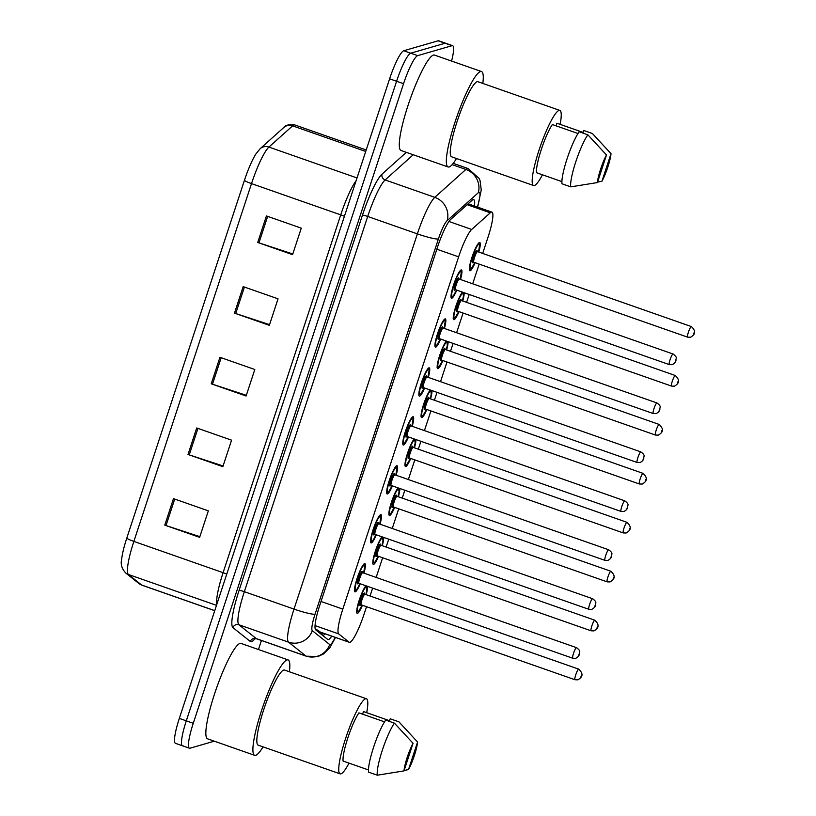 <?xml version="1.0" encoding="UTF-8"?>
<svg xmlns="http://www.w3.org/2000/svg" width="816" height="816" viewBox="0 0 816 816"><rect width="100%" height="100%" fill="white"/><g stroke="black" fill="none" stroke-linecap="round" stroke-linejoin="round"><path stroke-width="1.22" d="M376.329 534.837A14.974 2.468 -70.7 0 1 371.382 542.905A14.974 2.468 -70.7 0 1 371.076 542.915A14.974 2.468 -70.7 0 1 373.412 528.788A14.974 2.468 -70.7 0 1 380.674 514.641A14.974 2.468 -70.7 0 1 380.98 514.641A14.974 2.468 -70.7 0 1 380.042 524.229M392.425 485.897A14.974 2.468 -70.7 0 1 387.467 493.966A14.974 2.468 -70.7 0 1 387.161 493.966A14.974 2.468 -70.7 0 1 389.497 479.849A14.974 2.468 -70.7 0 1 396.76 465.701A14.974 2.468 -70.7 0 1 397.066 465.701A14.974 2.468 -70.7 0 1 396.137 475.289M408.51 436.958A14.974 2.468 -70.7 0 1 403.563 445.026A14.974 2.468 -70.7 0 1 403.257 445.026A14.974 2.468 -70.7 0 1 405.593 430.909A14.974 2.468 -70.7 0 1 412.855 416.762A14.974 2.468 -70.7 0 1 413.161 416.762A14.974 2.468 -70.7 0 1 412.223 426.35M424.606 388.018A14.974 2.468 -70.7 0 1 419.648 396.086A14.974 2.468 -70.7 0 1 419.342 396.086A14.974 2.468 -70.7 0 1 421.678 381.97A14.974 2.468 -70.7 0 1 428.941 367.822A14.974 2.468 -70.7 0 1 429.247 367.822A14.974 2.468 -70.7 0 1 428.318 377.41M440.691 339.068A14.974 2.468 -70.7 0 1 435.744 347.147A14.974 2.468 -70.7 0 1 435.438 347.147A14.974 2.468 -70.7 0 1 437.774 333.02A14.974 2.468 -70.7 0 1 445.036 318.883A14.974 2.468 -70.7 0 1 445.342 318.883A14.974 2.468 -70.7 0 1 444.404 328.471M456.787 290.129A14.974 2.468 -70.7 0 1 451.829 298.207A14.974 2.468 -70.7 0 1 451.523 298.207A14.974 2.468 -70.7 0 1 453.859 284.08A14.974 2.468 -70.7 0 1 461.122 269.943A14.974 2.468 -70.7 0 1 461.428 269.943A14.974 2.468 -70.7 0 1 460.499 279.531M360.244 583.777A14.974 2.468 -70.7 0 1 355.286 591.845A14.974 2.468 -70.7 0 1 354.98 591.855A14.974 2.468 -70.7 0 1 357.316 577.728A14.974 2.468 -70.7 0 1 364.579 563.581A14.974 2.468 -70.7 0 1 364.885 563.581A14.974 2.468 -70.7 0 1 363.956 573.169M378.563 556.328A14.974 2.468 -70.7 0 1 373.606 564.407A14.974 2.468 -70.7 0 1 373.3 564.407A14.974 2.468 -70.7 0 1 375.044 552.106A14.974 2.468 -70.7 0 1 382.01 536.826M394.648 507.389A14.974 2.468 -70.7 0 1 389.701 515.467A14.974 2.468 -70.7 0 1 389.395 515.467A14.974 2.468 -70.7 0 1 391.129 503.166A14.974 2.468 -70.7 0 1 398.096 487.886M410.744 458.449A14.974 2.468 -70.7 0 1 405.787 466.528A14.974 2.468 -70.7 0 1 405.481 466.528A14.974 2.468 -70.7 0 1 407.225 454.226A14.974 2.468 -70.7 0 1 414.191 438.947M426.839 409.51A14.974 2.468 -70.7 0 1 421.882 417.588A14.974 2.468 -70.7 0 1 421.576 417.588A14.974 2.468 -70.7 0 1 423.31 405.287A14.974 2.468 -70.7 0 1 430.277 390.007M442.925 360.57A14.974 2.468 -70.7 0 1 437.978 368.648A14.974 2.468 -70.7 0 1 437.672 368.648A14.974 2.468 -70.7 0 1 439.406 356.347A14.974 2.468 -70.7 0 1 446.372 341.068M459.02 311.63A14.974 2.468 -70.7 0 1 454.063 319.709A14.974 2.468 -70.7 0 1 453.757 319.709A14.974 2.468 -70.7 0 1 455.491 307.408A14.974 2.468 -70.7 0 1 462.458 292.118M475.106 262.691A14.974 2.468 -70.7 0 1 470.159 270.769A14.974 2.468 -70.7 0 1 469.853 270.769A14.974 2.468 -70.7 0 1 472.178 256.642A14.974 2.468 -70.7 0 1 479.451 242.495A14.974 2.468 -70.7 0 1 479.757 242.495A14.974 2.468 -70.7 0 1 478.819 252.093M362.467 605.268A14.974 2.468 -70.7 0 1 357.52 613.346A14.974 2.468 -70.7 0 1 357.214 613.346A14.974 2.468 -70.7 0 1 358.948 601.045A14.974 2.468 -70.7 0 1 365.915 585.766M315.119 628.524L320.015 631.839M482.674 253.439L488.06 237.058A28.081 4.631 109.3 0 0 491.926 212.129A28.081 4.631 109.3 0 0 490.273 212.803L471.699 229.449A28.081 4.631 109.3 0 0 458.633 256.846L342.822 609.103A28.081 4.631 109.3 0 0 338.722 633.91L349.105 642.182A28.081 4.631 109.3 0 0 349.34 642.314A28.081 4.631 109.3 0 0 349.911 642.314A28.081 4.631 109.3 0 0 364.048 614.244L366.537 606.696M370.046 596.017L372.637 588.122M376.156 577.442L382.622 557.756M386.131 547.077L388.732 539.182M392.241 528.503L398.718 508.817M402.227 498.137L404.828 490.243M408.337 479.563L414.803 459.877M418.312 449.198L420.913 441.303M424.422 430.624L430.899 410.938M434.408 400.258L437.009 392.363M440.518 381.684L446.984 361.998M450.493 351.319L453.094 343.414M456.603 332.744L463.08 313.058M466.589 302.379L469.19 294.474M472.699 283.805L479.165 264.119M383.724 537.428A14.974 2.468 -70.7 0 1 382.276 545.731M399.809 488.488A14.974 2.468 -70.7 0 1 398.371 496.791M415.905 439.538A14.974 2.468 -70.7 0 1 414.457 447.851M431.99 390.599A14.974 2.468 -70.7 0 1 430.552 398.912M448.086 341.659A14.974 2.468 -70.7 0 1 446.638 349.972M464.171 292.72A14.974 2.468 -70.7 0 1 462.733 301.033M367.628 586.367A14.974 2.468 -70.7 0 1 366.19 594.67M214.302 741.183L189.985 748.211A28.081 4.631 -70.7 0 1 189.414 748.211A28.081 4.631 -70.7 0 1 193.27 723.282L403.553 83.701A28.081 4.631 -70.7 0 1 417.69 55.631L452.074 45.686L445.097 43.248A28.081 4.631 -70.7 0 1 445.679 43.238A28.081 4.631 -70.7 0 0 445.097 43.248L410.723 53.183L445.097 43.248L438.131 40.8A28.081 4.631 -70.7 0 1 438.702 40.8L452.645 45.686A28.081 4.631 -70.7 0 1 451.585 61.067M403.553 83.701L396.586 81.263A28.081 4.631 -70.7 0 1 410.723 53.183A28.081 4.631 -70.7 0 0 396.586 81.263L186.303 720.834L396.586 81.263L389.609 78.815A28.081 4.631 -70.7 0 1 403.757 50.745L438.131 40.8M183.019 745.773A28.081 4.631 -70.7 0 1 182.437 745.773A28.081 4.631 -70.7 0 1 186.303 720.834A28.081 4.631 -70.7 0 0 182.437 745.773L175.471 743.335A28.081 4.631 -70.7 0 1 179.326 718.396L389.609 78.815M126.796 538.101L244.443 180.295A30.702 5.069 -70.7 0 1 255.949 153.887L260.131 148.716A9.364 8.843 48.1 0 1 268.923 147.074A37.444 6.181 109.3 0 0 251.501 183.61L133.865 541.406A9.364 1.081 -161.8 0 1 126.796 538.101A30.702 5.069 -70.7 0 0 121.676 559.154C120.421 564.08 121.778 568.701 125.735 573.005A9.364 9.221 128.6 0 0 128.398 574.474L141.637 585.031A37.444 6.181 109.3 0 0 141.953 585.205L214.73 610.715M266.424 215.944L301.277 228.154L292.567 254.663L257.713 242.444L266.424 215.944M196.717 427.961L231.571 440.171L222.86 466.67L188.006 454.461L196.717 427.961M173.482 498.627L208.335 510.847L199.624 537.346L164.771 525.137L173.482 498.627M243.188 286.62L278.042 298.829L269.331 325.329L234.478 313.12L243.188 286.62M219.953 357.286L254.806 369.505L246.095 396.005L211.242 383.785L219.953 357.286M246.33 395.301L212.476 384.203A7.487 0.857 -161.8 0 1 211.242 383.785M269.566 324.635L235.712 313.538A7.487 0.857 -161.8 0 1 234.478 313.12M199.859 536.653L166.005 525.555A7.487 0.857 -161.8 0 1 164.771 525.137M223.094 465.977L189.241 454.879A7.487 0.857 -161.8 0 1 188.006 454.461M292.801 253.96L258.947 242.862A7.487 0.857 -161.8 0 1 257.713 242.444M474.443 205.999A28.081 4.631 109.3 0 0 473.698 199.614A28.081 4.631 109.3 0 0 472.046 200.297L450.687 219.443A28.081 4.631 109.3 0 0 437.621 246.84L319.831 605.095A28.081 4.631 109.3 0 0 315.741 629.891L327.675 639.407A28.081 4.631 109.3 0 0 327.91 639.54A28.081 4.631 109.3 0 0 328.481 639.54A28.081 4.631 109.3 0 0 331.755 636.154M324.788 633.716A28.081 4.631 -70.7 0 1 323.177 635.827M261.426 640.489L258.458 649.526M452.074 45.686A28.081 4.631 -70.7 0 1 452.645 45.686M263.068 746.854A50.551 8.344 -70.7 0 1 255.683 755.31A50.551 8.344 -70.7 0 1 254.643 755.32A50.551 8.344 -70.7 0 1 262.528 707.645A50.551 8.344 -70.7 0 1 287.048 659.909A50.551 8.344 -70.7 0 1 288.079 659.899A50.551 8.344 -70.7 0 1 289.374 671.762M254.643 755.32L207.59 738.827A50.551 8.344 -70.7 0 1 215.475 691.152A50.551 8.344 -70.7 0 1 239.996 643.416A50.551 8.344 -70.7 0 1 241.026 643.416L288.079 659.899M349.024 763.133A39.79 6.569 -70.7 0 1 340.925 773.854A39.79 6.569 -70.7 0 1 340.109 773.854A39.79 6.569 -70.7 0 1 346.31 736.338A39.79 6.569 -70.7 0 1 365.619 698.761A39.79 6.569 -70.7 0 1 366.425 698.761A39.79 6.569 -70.7 0 1 366.7 712.705M340.109 773.854L258.203 745.161A39.79 6.569 -70.7 0 1 264.404 707.635A39.79 6.569 -70.7 0 1 283.703 670.069A39.79 6.569 -70.7 0 1 284.519 670.058L366.425 698.761M384.55 721.854L358.928 712.868A28.081 4.631 -70.7 0 0 347.84 737.878A28.081 4.631 -70.7 0 0 343.087 761.053L368.465 769.947M403.981 770.906A18.727 3.091 -70.7 0 1 413.049 743.325L403.981 770.906L377.308 775.2A29.957 4.947 -70.7 0 1 382.337 750.2A29.957 4.947 -70.7 0 1 394.424 723.149L385.703 720.1A29.957 4.947 -70.7 0 0 373.626 747.14A29.957 4.947 -70.7 0 0 368.597 772.15L377.308 775.2M413.049 743.325L394.424 723.149M362.6 714.163L363.457 711.562L389.589 720.722L390.232 718.794L398.942 721.844L417.578 742.019A18.727 3.091 -70.7 0 1 408.51 769.6L417.578 742.019M408.51 769.6L404.134 770.457M456.501 158.518A50.551 8.344 -70.7 0 1 449.116 166.974A50.551 8.344 -70.7 0 1 448.086 166.974A50.551 8.344 -70.7 0 1 455.96 119.299A50.551 8.344 -70.7 0 1 480.481 71.563A50.551 8.344 -70.7 0 1 481.522 71.563A50.551 8.344 -70.7 0 1 482.817 83.426M448.086 166.974L401.033 150.491A50.551 8.344 -70.7 0 1 408.908 102.816A50.551 8.344 -70.7 0 1 433.429 55.08A50.551 8.344 -70.7 0 1 434.469 55.07L481.522 71.563M542.467 174.797A39.79 6.569 -70.7 0 1 534.368 185.507A39.79 6.569 -70.7 0 1 533.552 185.518A39.79 6.569 -70.7 0 1 539.753 147.992A39.79 6.569 -70.7 0 1 559.052 110.425A39.79 6.569 -70.7 0 1 559.868 110.425A39.79 6.569 -70.7 0 1 560.133 124.358M533.552 185.518L451.646 156.815A39.79 6.569 -70.7 0 1 457.847 119.289A39.79 6.569 -70.7 0 1 477.146 81.722A39.79 6.569 -70.7 0 1 477.962 81.722L559.868 110.425M577.983 133.508L552.371 124.532A28.081 4.631 -70.7 0 0 541.283 149.542A28.081 4.631 -70.7 0 0 536.53 172.717L561.908 181.611M597.424 182.57A18.727 3.091 -70.7 0 1 606.492 154.979L597.424 182.57L570.741 186.854A29.957 4.947 -70.7 0 1 575.77 161.854A29.957 4.947 -70.7 0 1 587.857 134.813L579.146 131.764A29.957 4.947 -70.7 0 0 567.059 158.804A29.957 4.947 -70.7 0 0 562.03 183.804L570.741 186.854M606.492 154.979L587.857 134.813M556.033 125.817L556.889 123.226L583.032 132.386L583.664 130.448L592.375 133.508L611.011 153.673A18.727 3.091 -70.7 0 1 601.943 181.254L611.011 153.673M601.943 181.254L597.567 182.111M319.036 631.645L349.105 642.182M322.289 632.839A28.081 27.652 128.6 0 1 321.076 634.154M315.037 625.607L338.722 633.91M321.025 601.474L342.822 609.103M436.846 249.217L458.633 256.846M448.953 221.483L471.699 229.449M467.14 204.694L490.273 212.803M141.953 585.205L138.975 583.562A9.364 9.221 128.6 0 0 141.637 585.031L214.751 610.654M244.443 180.295A9.364 1.081 18.2 0 0 251.501 183.61L340.731 214.873A37.444 6.181 -70.7 0 1 356.123 180.662M216.862 604.228A37.444 6.181 -70.7 0 1 223.084 572.679L133.865 541.406A37.444 6.181 109.3 0 0 128.398 574.474L216.495 605.35M260.131 148.716L283.805 127.49A9.364 8.843 48.1 0 1 292.607 125.858L268.923 147.074L357.02 177.949M283.805 127.49C285.161 125.174 288.823 124.328 294.8 124.95A37.444 6.181 109.3 0 0 292.607 125.858L365.721 151.47M179.326 718.396L193.27 723.282M403.757 50.745L417.69 55.631M226.777 574.087A9.364 1.081 -161.8 0 0 223.084 572.679L340.731 214.873A9.364 1.081 -161.8 0 1 344.413 216.281M221.187 357.714L212.476 384.203M197.951 428.39L189.241 454.879M174.716 499.066L166.005 525.555M244.423 287.048L235.712 313.538M267.658 216.373L258.947 242.862M477.38 207.029A18.727 3.091 109.3 0 0 478.961 192.331A18.727 3.091 109.3 0 0 478.237 192.78L447.127 220.667A18.727 3.091 109.3 0 0 438.416 238.935L315.058 614.152A18.727 3.091 109.3 0 0 312.324 630.686L329.705 644.548A18.727 3.091 109.3 0 0 330.245 644.63A18.727 3.091 109.3 0 0 335.172 637.357M335.498 637.469L329.827 647.741L323.595 653.912L318.026 656.513L306.245 656.197A37.444 6.181 -70.7 0 1 305.929 656.023L288.548 642.161A37.444 6.181 -70.7 0 1 294.015 609.093L417.374 233.876A37.444 6.181 -70.7 0 1 434.795 197.339L465.905 169.453A37.444 6.181 -70.7 0 1 467.344 168.555A37.444 6.181 -70.7 0 1 468.109 168.555L453.237 163.343M452.156 164.638L465.905 169.453A18.727 17.687 48.1 0 1 478.237 192.78M254.99 638.622A42.126 6.956 -70.7 0 1 251.532 641.682A42.126 6.956 -70.7 0 1 250.318 641.488L232.937 627.626A42.126 6.956 -70.7 0 1 239.078 590.417L362.447 215.2A42.126 6.956 -70.7 0 1 382.051 174.104L406.327 152.347M312.324 630.686A18.727 18.431 128.6 0 1 288.548 642.161L238.884 624.75L256.265 638.612A37.444 6.181 109.3 0 0 256.581 638.795L254.245 638.826M315.058 614.152A18.727 2.152 -161.8 0 1 294.015 609.093L244.341 591.682A37.444 6.181 109.3 0 0 238.884 624.75A4.682 4.61 -51.4 0 0 232.937 627.626M329.705 644.548A18.727 18.431 128.6 0 1 305.929 656.023L256.265 638.612A4.682 4.61 -51.4 0 0 250.318 641.488M447.127 220.667A18.727 17.687 48.1 0 0 434.795 197.339L385.132 179.938A37.444 6.181 109.3 0 0 367.71 216.464L244.341 591.682A4.682 0.541 18.2 0 0 239.078 590.417M413.222 154.754L385.132 179.938A4.682 4.427 -131.9 0 1 382.051 174.104M438.416 238.935A18.727 2.152 -161.8 0 1 417.374 233.876L367.71 216.464A4.682 0.541 18.2 0 0 362.447 215.2M366.394 585.929L366.884 589.805L365.884 594.568A13.107 2.162 109.3 0 0 366.231 586.847A13.107 2.162 109.3 0 0 359.632 599.944A13.107 2.162 109.3 0 0 358.102 611.582A13.107 2.162 109.3 0 0 362.151 605.156L358.612 611.408L356.653 612.163M360.764 604.799A6.548 1.081 -70.7 0 1 360.131 605.401A6.548 1.081 -70.7 0 1 360.896 599.576A6.548 1.081 -70.7 0 1 364.201 593.028A6.548 1.081 -70.7 0 1 364.528 594.395M364.987 594.293A5.62 0.928 109.3 0 0 364.895 594.221A5.62 0.928 109.3 0 0 364.783 594.221A5.62 0.928 109.3 0 0 362.059 599.525A5.62 0.928 109.3 0 0 361.182 604.819L360.641 604.84M575.127 679.748A5.62 0.928 -70.7 0 1 575.015 679.748A5.62 0.928 -70.7 0 1 575.882 674.444A5.62 0.928 -70.7 0 1 578.615 669.14A5.62 0.928 -70.7 0 1 578.728 669.14A5.62 0.928 -70.7 0 1 578.819 669.222M581.512 675.087L580.931 676.852L581.512 675.087M363.64 573.056A13.107 2.162 109.3 0 0 363.997 565.345A13.107 2.162 109.3 0 0 357.398 578.452A13.107 2.162 109.3 0 0 355.868 590.08A13.107 2.162 109.3 0 0 359.917 583.664M362.753 572.791A5.62 0.928 109.3 0 0 362.661 572.72A5.62 0.928 109.3 0 0 362.549 572.72A5.62 0.928 109.3 0 0 359.825 578.024A5.62 0.928 109.3 0 0 358.948 583.318L358.51 583.307A6.548 1.081 -70.7 0 1 357.898 583.899A6.548 1.081 -70.7 0 1 358.673 578.085A6.548 1.081 -70.7 0 1 361.967 571.537A6.548 1.081 -70.7 0 1 362.294 572.893M572.893 658.247A5.62 0.928 -70.7 0 1 572.781 658.247A5.62 0.928 -70.7 0 1 573.658 652.953A5.62 0.928 -70.7 0 1 576.382 647.649A5.62 0.928 -70.7 0 1 576.494 647.649A5.62 0.928 -70.7 0 1 576.586 647.731M578.707 655.36L579.278 653.596L578.707 655.36M381.959 545.618A13.107 2.162 109.3 0 0 382.327 537.907A13.107 2.162 109.3 0 0 375.727 551.004A13.107 2.162 109.3 0 0 374.187 562.642A13.107 2.162 109.3 0 0 378.247 556.216L374.697 562.469L372.739 563.224M381.072 545.353A5.62 0.928 109.3 0 0 380.99 545.282A5.62 0.928 109.3 0 0 380.868 545.282A5.62 0.928 109.3 0 0 378.145 550.586A5.62 0.928 109.3 0 0 377.267 555.88L376.839 555.859A6.548 1.081 -70.7 0 1 376.227 556.461A6.548 1.081 -70.7 0 1 376.992 550.637A6.548 1.081 -70.7 0 1 380.287 544.088A6.548 1.081 -70.7 0 1 380.613 545.455M591.212 630.809A5.62 0.928 -70.7 0 1 591.1 630.809A5.62 0.928 -70.7 0 1 591.977 625.505A5.62 0.928 -70.7 0 1 594.701 620.201A5.62 0.928 -70.7 0 1 594.813 620.201A5.62 0.928 -70.7 0 1 594.915 620.282M597.608 626.147L597.026 627.912L597.608 626.147M398.575 488.05L399.065 491.926L398.065 496.679A13.107 2.162 109.3 0 0 398.412 488.968A13.107 2.162 109.3 0 0 391.813 502.064A13.107 2.162 109.3 0 0 390.283 513.703A13.107 2.162 109.3 0 0 394.332 507.277L390.793 513.529L388.834 514.284M392.945 506.92A6.548 1.081 -70.7 0 1 392.312 507.521A6.548 1.081 -70.7 0 1 393.077 501.697A6.548 1.081 -70.7 0 1 396.382 495.149A6.548 1.081 -70.7 0 1 396.709 496.516M397.168 496.414A5.62 0.928 109.3 0 0 397.076 496.342A5.62 0.928 109.3 0 0 396.964 496.342A5.62 0.928 109.3 0 0 394.24 501.646A5.62 0.928 109.3 0 0 393.363 506.94L392.822 506.96M607.308 581.869A5.62 0.928 -70.7 0 1 607.196 581.869A5.62 0.928 -70.7 0 1 608.063 576.565A5.62 0.928 -70.7 0 1 610.796 571.261A5.62 0.928 -70.7 0 1 610.909 571.261A5.62 0.928 -70.7 0 1 611 571.343M613.693 577.208L613.112 578.972L613.693 577.208M414.14 447.739A13.107 2.162 109.3 0 0 414.508 440.028A13.107 2.162 109.3 0 0 407.908 453.125A13.107 2.162 109.3 0 0 406.368 464.763A13.107 2.162 109.3 0 0 410.428 458.337L406.878 464.59L404.92 465.334M413.253 447.474A5.62 0.928 109.3 0 0 413.171 447.392A5.62 0.928 109.3 0 0 413.049 447.403A5.62 0.928 109.3 0 0 410.326 452.707A5.62 0.928 109.3 0 0 409.448 458L409.02 457.98A6.548 1.081 -70.7 0 1 408.408 458.572A6.548 1.081 -70.7 0 1 409.173 452.758A6.548 1.081 -70.7 0 1 412.468 446.209A6.548 1.081 -70.7 0 1 412.794 447.576M623.393 532.93A5.62 0.928 -70.7 0 1 623.281 532.93A5.62 0.928 -70.7 0 1 624.158 527.626A5.62 0.928 -70.7 0 1 626.882 522.322A5.62 0.928 -70.7 0 1 626.994 522.322A5.62 0.928 -70.7 0 1 627.096 522.403M629.789 528.268L629.207 530.033L629.789 528.268M430.756 390.17L431.246 394.046L430.246 398.8A13.107 2.162 109.3 0 0 430.593 391.088A13.107 2.162 109.3 0 0 423.994 404.185A13.107 2.162 109.3 0 0 422.464 415.823A13.107 2.162 109.3 0 0 426.513 409.397M425.126 409.04A6.548 1.081 -70.7 0 1 424.493 409.632A6.548 1.081 -70.7 0 1 425.258 403.818A6.548 1.081 -70.7 0 1 428.563 397.27A6.548 1.081 -70.7 0 1 428.89 398.636M429.349 398.524A5.62 0.928 109.3 0 0 429.257 398.453A5.62 0.928 109.3 0 0 429.145 398.453A5.62 0.928 109.3 0 0 426.421 403.757A5.62 0.928 109.3 0 0 425.544 409.061L425.003 409.081M639.489 483.99A5.62 0.928 -70.7 0 1 639.377 483.99A5.62 0.928 -70.7 0 1 640.244 478.686A5.62 0.928 -70.7 0 1 642.977 473.382A5.62 0.928 -70.7 0 1 643.09 473.382A5.62 0.928 -70.7 0 1 643.181 473.464M645.874 479.329L645.293 481.093L645.874 479.329M379.858 515.243L380.858 516.997L379.746 524.127A13.107 2.162 109.3 0 0 380.093 516.406A13.107 2.162 109.3 0 0 373.493 529.513A13.107 2.162 109.3 0 0 371.963 541.141A13.107 2.162 109.3 0 0 376.013 534.725L373.31 539.906L371.861 541.498L370.515 541.722M374.626 534.358A6.548 1.081 -70.7 0 1 373.993 534.959A6.548 1.081 -70.7 0 1 374.758 529.145A6.548 1.081 -70.7 0 1 378.063 522.587A6.548 1.081 -70.7 0 1 378.379 523.954M378.848 523.852A5.62 0.928 109.3 0 0 378.757 523.78A5.62 0.928 109.3 0 0 378.644 523.78A5.62 0.928 109.3 0 0 375.911 529.084A5.62 0.928 109.3 0 0 375.044 534.378L374.493 534.409M588.989 609.307A5.62 0.928 -70.7 0 1 588.866 609.307A5.62 0.928 -70.7 0 1 589.744 604.013A5.62 0.928 -70.7 0 1 592.467 598.709A5.62 0.928 -70.7 0 1 592.579 598.709A5.62 0.928 -70.7 0 1 592.681 598.791M594.793 606.421L595.374 604.656L594.793 606.421M395.944 466.303L396.943 468.058L395.831 475.187A13.107 2.162 109.3 0 0 396.178 467.466A13.107 2.162 109.3 0 0 389.579 480.563A13.107 2.162 109.3 0 0 388.049 492.201A13.107 2.162 109.3 0 0 392.098 485.785M394.934 474.912A5.62 0.928 109.3 0 0 394.842 474.841A5.62 0.928 109.3 0 0 394.73 474.841A5.62 0.928 109.3 0 0 392.006 480.145A5.62 0.928 109.3 0 0 391.129 485.438L390.691 485.428A6.548 1.081 -70.7 0 1 390.079 486.02A6.548 1.081 -70.7 0 1 390.854 480.206A6.548 1.081 -70.7 0 1 394.148 473.647A6.548 1.081 -70.7 0 1 394.475 475.014M605.074 560.368A5.62 0.928 -70.7 0 1 604.962 560.368A5.62 0.928 -70.7 0 1 605.839 555.074A5.62 0.928 -70.7 0 1 608.563 549.77A5.62 0.928 -70.7 0 1 608.675 549.77A5.62 0.928 -70.7 0 1 608.767 549.851M610.888 557.481L611.47 555.706L610.888 557.481M412.039 417.364L413.039 419.118L411.927 426.248A13.107 2.162 109.3 0 0 412.274 418.526A13.107 2.162 109.3 0 0 405.674 431.623A13.107 2.162 109.3 0 0 404.144 443.261A13.107 2.162 109.3 0 0 408.194 436.846L404.624 443.119L402.696 443.843M406.807 436.478A6.548 1.081 -70.7 0 1 406.174 437.08A6.548 1.081 -70.7 0 1 406.939 431.266A6.548 1.081 -70.7 0 1 410.244 424.708A6.548 1.081 -70.7 0 1 410.56 426.074M411.029 425.972A5.62 0.928 109.3 0 0 410.938 425.901A5.62 0.928 109.3 0 0 410.825 425.901A5.62 0.928 109.3 0 0 408.092 431.205A5.62 0.928 109.3 0 0 407.225 436.499L406.674 436.519M621.17 511.428A5.62 0.928 -70.7 0 1 621.047 511.428A5.62 0.928 -70.7 0 1 621.925 506.134A5.62 0.928 -70.7 0 1 624.648 500.83A5.62 0.928 -70.7 0 1 624.77 500.83A5.62 0.928 -70.7 0 1 624.862 500.902M626.974 508.541L627.555 506.767L626.974 508.541M446.321 349.86A13.107 2.162 109.3 0 0 446.689 342.149A13.107 2.162 109.3 0 0 440.089 355.246A13.107 2.162 109.3 0 0 438.549 366.884A13.107 2.162 109.3 0 0 442.609 360.458L439.059 366.71L437.101 367.455M445.434 349.585A5.62 0.928 109.3 0 0 445.352 349.513A5.62 0.928 109.3 0 0 445.23 349.513A5.62 0.928 109.3 0 0 442.507 354.817A5.62 0.928 109.3 0 0 441.629 360.121L441.201 360.101A6.548 1.081 -70.7 0 1 440.589 360.692A6.548 1.081 -70.7 0 1 441.354 354.878A6.548 1.081 -70.7 0 1 444.649 348.33A6.548 1.081 -70.7 0 1 444.975 349.697M655.574 435.04A5.62 0.928 -70.7 0 1 655.462 435.05A5.62 0.928 -70.7 0 1 656.339 429.746A5.62 0.928 -70.7 0 1 659.063 424.442A5.62 0.928 -70.7 0 1 659.175 424.442A5.62 0.928 -70.7 0 1 659.277 424.524M661.97 430.389L661.388 432.154L661.97 430.389M462.937 292.291L463.427 296.167L462.427 300.92A13.107 2.162 109.3 0 0 462.774 293.209A13.107 2.162 109.3 0 0 456.175 306.306A13.107 2.162 109.3 0 0 454.645 317.944A13.107 2.162 109.3 0 0 458.694 311.518L455.155 317.771L453.196 318.515M457.307 311.161A6.548 1.081 -70.7 0 1 456.674 311.753A6.548 1.081 -70.7 0 1 457.439 305.939A6.548 1.081 -70.7 0 1 460.744 299.39A6.548 1.081 -70.7 0 1 461.071 300.757M461.53 300.645A5.62 0.928 109.3 0 0 461.438 300.574A5.62 0.928 109.3 0 0 461.326 300.574A5.62 0.928 109.3 0 0 458.602 305.878A5.62 0.928 109.3 0 0 457.725 311.182L457.184 311.202M671.67 386.101A5.62 0.928 -70.7 0 1 671.558 386.101A5.62 0.928 -70.7 0 1 672.435 380.807A5.62 0.928 -70.7 0 1 675.158 375.503A5.62 0.928 -70.7 0 1 675.271 375.503A5.62 0.928 -70.7 0 1 675.362 375.584M678.055 381.449L677.474 383.214L678.055 381.449M478.502 251.981A13.107 2.162 109.3 0 0 478.87 244.259A13.107 2.162 109.3 0 0 472.27 257.366A13.107 2.162 109.3 0 0 470.74 268.994A13.107 2.162 109.3 0 0 474.79 262.579L471.24 268.831L469.282 269.576M473.402 262.211A6.548 1.081 -70.7 0 1 472.77 262.813A6.548 1.081 -70.7 0 1 473.535 256.999A6.548 1.081 -70.7 0 1 476.83 250.451A6.548 1.081 -70.7 0 1 477.156 251.807M477.615 251.705A5.62 0.928 109.3 0 0 477.533 251.634A5.62 0.928 109.3 0 0 477.411 251.634A5.62 0.928 109.3 0 0 474.688 256.938A5.62 0.928 109.3 0 0 473.81 262.242L473.27 262.262M687.755 337.161A5.62 0.928 -70.7 0 1 687.643 337.161A5.62 0.928 -70.7 0 1 688.52 331.867A5.62 0.928 -70.7 0 1 691.244 326.563A5.62 0.928 -70.7 0 1 691.356 326.563A5.62 0.928 -70.7 0 1 691.458 326.645M694.151 332.51L693.569 334.274L694.151 332.51M428.125 368.424L429.124 370.178L428.012 377.308A13.107 2.162 109.3 0 0 428.359 369.587A13.107 2.162 109.3 0 0 421.76 382.684A13.107 2.162 109.3 0 0 420.23 394.322A13.107 2.162 109.3 0 0 424.289 387.906M427.115 377.033A5.62 0.928 109.3 0 0 427.023 376.961A5.62 0.928 109.3 0 0 426.911 376.961A5.62 0.928 109.3 0 0 424.187 382.265A5.62 0.928 109.3 0 0 423.31 387.559L422.872 387.549A6.548 1.081 -70.7 0 1 422.26 388.141A6.548 1.081 -70.7 0 1 423.035 382.316A6.548 1.081 -70.7 0 1 426.329 375.768A6.548 1.081 -70.7 0 1 426.656 377.135M637.255 462.488A5.62 0.928 -70.7 0 1 637.143 462.488A5.62 0.928 -70.7 0 1 638.02 457.195A5.62 0.928 -70.7 0 1 640.744 451.891A5.62 0.928 -70.7 0 1 640.856 451.891A5.62 0.928 -70.7 0 1 640.948 451.962M643.069 459.602L643.651 457.827L643.069 459.602M444.088 328.358A13.107 2.162 109.3 0 0 444.455 320.647A13.107 2.162 109.3 0 0 437.855 333.744A13.107 2.162 109.3 0 0 436.325 345.382A13.107 2.162 109.3 0 0 440.375 338.966L436.805 345.239L434.877 345.964M438.988 338.599A6.548 1.081 -70.7 0 1 438.355 339.201A6.548 1.081 -70.7 0 1 439.12 333.377A6.548 1.081 -70.7 0 1 442.425 326.828A6.548 1.081 -70.7 0 1 442.741 328.195M443.21 328.093A5.62 0.928 109.3 0 0 443.119 328.022A5.62 0.928 109.3 0 0 443.006 328.022A5.62 0.928 109.3 0 0 440.273 333.326A5.62 0.928 109.3 0 0 439.406 338.62L438.855 338.64M653.351 413.549A5.62 0.928 -70.7 0 1 653.228 413.549A5.62 0.928 -70.7 0 1 654.106 408.255A5.62 0.928 -70.7 0 1 656.829 402.951A5.62 0.928 -70.7 0 1 656.951 402.951A5.62 0.928 -70.7 0 1 657.043 403.022M659.155 410.652L659.736 408.887L659.155 410.652M460.306 270.535L461.305 272.299L460.193 279.429A13.107 2.162 109.3 0 0 460.54 271.708A13.107 2.162 109.3 0 0 453.941 284.804A13.107 2.162 109.3 0 0 452.411 296.443A13.107 2.162 109.3 0 0 456.47 290.017M459.296 279.154A5.62 0.928 109.3 0 0 459.204 279.082A5.62 0.928 109.3 0 0 459.092 279.082A5.62 0.928 109.3 0 0 456.368 284.386A5.62 0.928 109.3 0 0 455.491 289.68L455.053 289.66A6.548 1.081 -70.7 0 1 454.451 290.261A6.548 1.081 -70.7 0 1 455.216 284.437A6.548 1.081 -70.7 0 1 458.51 277.889A6.548 1.081 -70.7 0 1 458.837 279.256M669.436 364.609A5.62 0.928 -70.7 0 1 669.324 364.609A5.62 0.928 -70.7 0 1 670.201 359.315A5.62 0.928 -70.7 0 1 672.925 354.011A5.62 0.928 -70.7 0 1 673.037 354.001A5.62 0.928 -70.7 0 1 673.129 354.083M675.25 361.712L675.832 359.948L675.25 361.712M319.291 631.788L349.34 642.314M321.657 634.613L323.095 633.124M468.139 203.796L491.926 212.129M138.975 583.562L125.735 573.005M294.8 124.95L366.221 149.971M189.414 748.211L182.437 745.773M306.245 656.197L256.581 638.795M477.635 207.121L481.246 189.944L480.094 180.744L479.145 178.449L468.109 168.555M364.497 594.058L578.728 669.14C584.684 674.812 581.339 677.719 577.881 679.83L575.015 679.748L361.182 604.819M363.763 564.182L364.762 565.937L363.65 573.067M359.938 583.664L357.214 588.846L355.766 590.437L354.419 590.662M362.263 572.557L576.494 647.649C581.696 651.535 579.034 652.025 579.452 653.708C579.401 655.462 578.126 656.992 575.647 658.328L572.781 658.247L358.948 583.318M380.593 545.119L594.813 620.201C600.77 625.872 597.434 628.779 593.966 630.89L591.1 630.809L377.267 555.88M381.97 545.629L382.979 540.865L382.49 536.989M396.678 496.179L610.909 571.261C616.865 576.932 613.52 579.829 610.062 581.941L607.196 581.869L393.363 506.94M412.774 447.239L626.994 522.322C632.951 527.993 629.615 530.89 626.147 533.001L623.281 532.93L409.448 458M414.151 447.739L415.16 442.986L414.671 439.11M421.015 416.395L422.974 415.65L426.533 409.408M428.859 398.3L643.09 473.382C649.046 479.053 645.701 481.95 642.243 484.061L639.377 483.99L425.544 409.061M378.359 523.617L592.579 598.709C597.791 602.596 595.119 603.085 595.537 604.768C595.486 606.523 594.221 608.053 591.733 609.389L588.866 609.307L375.044 534.378M392.119 485.785L388.528 492.058L386.6 492.782M394.444 474.677L608.675 549.77C613.877 553.656 611.215 554.146 611.633 555.829C611.582 557.573 610.307 559.113 607.828 560.449L604.962 560.368L391.129 485.438M410.54 425.738L624.77 500.83C629.972 504.716 627.3 505.206 627.728 506.889C627.667 508.633 626.402 510.173 623.914 511.51L621.047 511.428L407.225 436.499M444.955 349.36L659.175 424.442C665.142 430.114 661.796 433.01 658.328 435.122L655.462 435.05L441.629 360.121M446.332 349.86L447.341 345.107L446.852 341.231M461.04 300.421L675.271 375.503C681.227 381.174 677.882 384.071 674.424 386.182L671.558 386.101L457.725 311.182M477.136 251.481L691.356 326.563C697.323 332.234 693.977 335.131 690.509 337.243L687.643 337.161L473.81 262.242M478.523 251.981L479.635 244.871L478.635 243.097M424.3 387.906L420.709 394.179L418.781 394.903M426.625 376.798L640.856 451.891C646.058 455.777 643.396 456.266 643.814 457.949C643.763 459.694 642.498 461.234 640.009 462.57L637.143 462.488L423.31 387.559M444.22 319.474L445.22 321.239L444.108 328.369M442.721 327.859L656.951 402.951C662.153 406.837 659.481 407.327 659.909 409.01C659.848 410.754 658.583 412.294 656.095 413.63L653.228 413.549L439.406 338.62M456.481 290.027L453.767 295.198L452.309 296.8L450.962 297.024M458.806 278.919L673.037 354.001C678.239 357.898 675.577 358.387 675.995 360.07C675.944 361.814 674.679 363.355 672.19 364.691L669.324 364.609L455.491 289.68"/></g></svg>
